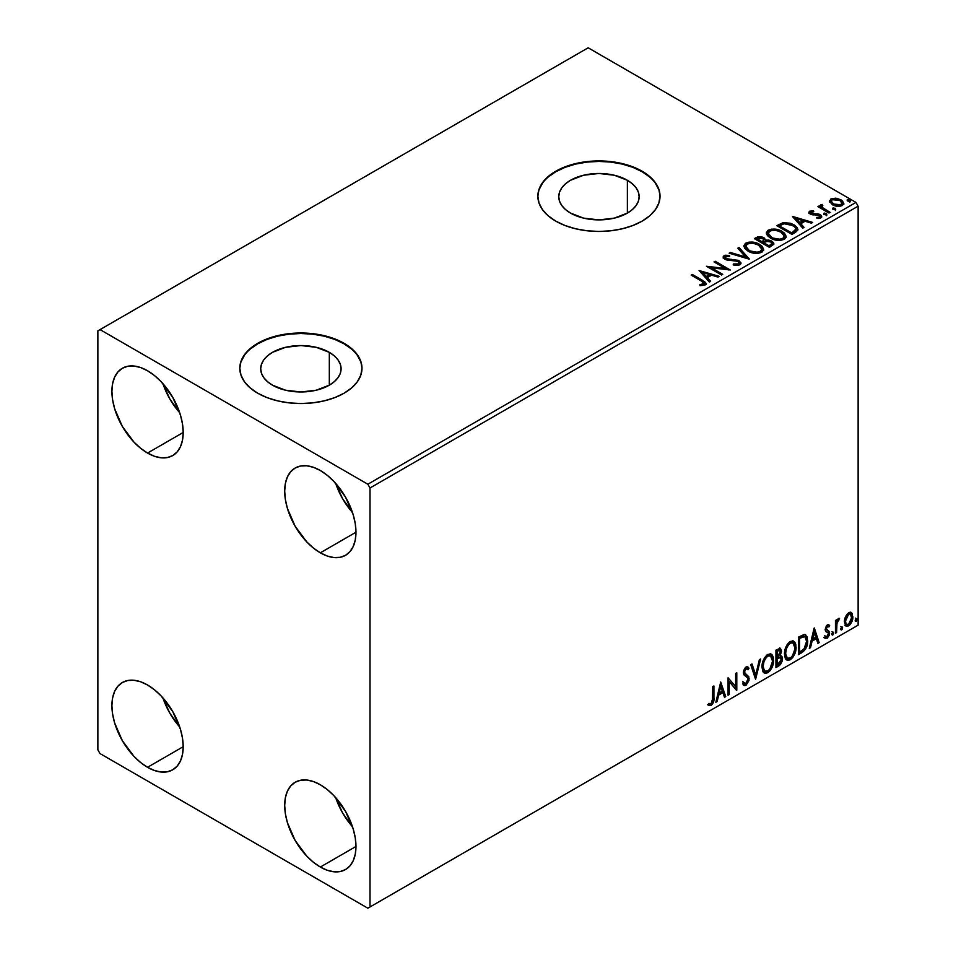 <?xml version="1.0" encoding="UTF-8"?>
<svg xmlns="http://www.w3.org/2000/svg" width="956" height="956" viewBox="0 0 956 956"><rect width="100%" height="100%" fill="white"/><g stroke="black" fill="none" stroke-linecap="round" stroke-linejoin="round"><path stroke-width="1.43" d="M627.375 180.278L627.375 213.092L614.326 218.123L598.946 219.892L583.566 218.123L570.529 213.092A40.2 23.207 180 0 1 558.758 196.685A40.2 23.207 180 0 1 583.566 175.247A40.2 23.207 180 0 1 627.375 180.278L632.37 183.791L636.087 187.806L638.369 192.156L639.146 196.685L638.369 201.214L636.087 205.564L632.37 209.579L627.375 213.092L627.375 180.278A40.2 23.207 180 0 1 639.146 196.685A40.2 23.207 180 0 1 614.326 218.123A40.2 23.207 180 0 1 570.529 213.092L565.522 209.579L561.817 205.564L559.523 201.214L558.758 196.685L559.523 192.156L561.817 187.806L565.522 183.791L570.529 180.278L583.566 175.247L598.946 173.478L614.326 175.247L627.375 180.278M329.318 352.358L329.318 385.172L316.281 390.203L300.901 391.972L285.509 390.203L272.472 385.172A40.2 23.207 180 0 1 260.701 368.765A40.2 23.207 180 0 1 285.509 347.327A40.2 23.207 180 0 1 329.318 352.358L334.313 355.871L338.03 359.886L340.324 364.236L341.089 368.765L340.324 373.294L338.03 377.644L334.313 381.659L329.318 385.172L329.318 352.358A40.2 23.207 180 0 1 341.089 368.765A40.2 23.207 180 0 1 316.281 390.203A40.2 23.207 180 0 1 272.472 385.172L267.477 381.659L263.76 377.644L261.478 373.294L260.701 368.765L261.478 364.236L263.76 359.886L267.477 355.871L272.472 352.358L285.509 347.327L300.901 345.558L316.281 347.327L329.318 352.358M361.977 368.514A61.088 35.264 0 0 0 344.088 343.825L344.088 343.324A61.088 35.264 180 0 1 361.989 368.263A61.088 35.264 180 0 1 324.275 400.851A61.088 35.264 180 0 1 257.702 393.203L266.963 397.588L277.515 400.851L288.975 402.858L300.901 403.54L312.815 402.858L324.275 400.851L334.839 397.588L344.088 393.203L351.689 387.861L357.329 381.767L360.806 375.146L361.989 368.263L360.806 361.38L357.329 354.772L351.689 348.677L344.088 343.324L334.839 338.938L324.275 335.675L312.815 333.68L300.901 332.999L288.975 333.68L277.515 335.675L266.963 338.938L257.702 343.324L250.102 348.677L244.461 354.772L240.984 361.38L239.813 368.263L240.984 375.146L244.461 381.767L250.102 387.861L257.702 393.203A61.088 35.264 180 0 1 239.813 368.263A61.088 35.264 180 0 1 277.515 335.675A61.088 35.264 180 0 1 344.088 343.324L344.088 343.825A61.088 35.264 0 0 0 277.718 336.13A61.088 35.264 0 0 0 239.813 368.514M660.034 196.434A61.088 35.264 0 0 0 642.145 171.745L642.145 171.244A61.088 35.264 180 0 1 660.034 196.183A61.088 35.264 180 0 1 622.332 228.771A61.088 35.264 180 0 1 555.759 221.123L565.008 225.508L575.572 228.771L587.032 230.778L598.946 231.46L610.872 230.778L622.332 228.771L632.884 225.508L642.145 221.123L649.745 215.781L655.386 209.687L658.863 203.066L660.034 196.183L658.863 189.312L655.386 182.692L649.745 176.597L642.145 171.244L632.884 166.858L622.332 163.607L610.872 161.6L598.946 160.919L587.032 161.6L575.572 163.607L565.008 166.858L555.759 171.244L548.158 176.597L542.506 182.692L539.029 189.312L537.858 196.183L539.029 203.066L542.506 209.687L548.158 215.781L555.759 221.123A61.088 35.264 180 0 1 537.858 196.183A61.088 35.264 180 0 1 575.572 163.607A61.088 35.264 180 0 1 642.145 171.244L642.145 171.745A61.088 35.264 0 0 0 575.775 164.05A61.088 35.264 0 0 0 537.858 196.434M335.687 797.639A50.393 29.098 -120 0 0 352.489 826.737L342.654 813.018L335.687 797.639M320.332 867.056A50.393 29.098 60 0 1 287.409 822.638A50.393 29.098 60 0 1 295.141 782.259A50.393 29.098 60 0 1 320.332 784.757L327.287 789.56L333.967 795.762L345.534 811.357L353.254 829.163L355.285 838.053L355.967 846.478L320.332 867.056L313.377 862.24L306.697 856.05L295.141 840.455L287.409 822.638L285.378 813.747L284.697 805.322L285.378 797.698L287.409 791.15L290.708 785.928L295.141 782.259L300.531 780.251L306.697 780.012L313.377 781.53L320.332 784.757A50.393 29.098 60 0 1 353.254 829.163A50.393 29.098 60 0 1 345.534 869.542L340.133 871.549L333.967 871.788L327.287 870.271L320.332 867.056L355.967 846.478L355.285 854.102L353.254 860.651L349.968 865.873L345.534 869.542A50.393 29.098 60 0 1 320.332 867.056M162.914 383.643A50.393 29.098 -120 0 0 179.704 412.741L169.869 399.022L162.902 383.643M147.547 453.06A50.393 29.098 60 0 1 114.624 408.654A50.393 29.098 60 0 1 122.356 368.263A50.393 29.098 60 0 1 147.547 370.761L154.502 375.565L161.194 381.767L172.749 397.361L180.481 415.167L182.5 424.058L183.194 432.482L147.547 453.06L140.604 448.256L133.912 442.054L122.356 426.46L114.624 408.654L112.605 399.763L111.912 391.339L112.605 383.703L114.624 377.154L117.923 371.944L122.356 368.263L127.757 366.268L133.912 366.017L140.604 367.534L147.547 370.761A50.393 29.098 60 0 1 180.481 415.167A50.393 29.098 60 0 1 172.749 455.558L167.348 457.554L161.194 457.805L154.502 456.287L147.547 453.06L183.194 432.482L182.5 440.119L180.481 446.667L177.183 451.877L172.749 455.558A50.393 29.098 60 0 1 147.547 453.06M335.687 483.401A50.393 29.098 -120 0 0 352.489 512.5L342.654 498.781L335.687 483.401M320.332 552.819A50.393 29.098 60 0 1 287.409 508.401A50.393 29.098 60 0 1 295.141 468.022A50.393 29.098 60 0 1 320.332 470.519L327.287 475.323L333.967 481.525L345.534 497.12L353.254 514.926L355.285 523.816L355.967 532.241L320.332 552.819L313.377 548.015L306.697 541.813L295.141 526.218L287.409 508.401L285.378 499.51L284.697 491.085L285.378 483.461L287.409 476.913L290.708 471.702L295.141 468.022L300.531 466.014L306.697 465.775L313.377 467.293L320.332 470.519A50.393 29.098 60 0 1 353.254 514.926A50.393 29.098 60 0 1 345.534 555.317L340.133 557.312L333.967 557.551L327.287 556.034L320.332 552.819L355.967 532.241L355.285 539.877L353.254 546.426L349.968 551.636L345.534 555.317A50.393 29.098 60 0 1 320.332 552.819M162.914 697.88A50.393 29.098 -120 0 0 179.704 726.978L169.869 713.26L162.902 697.88M147.547 767.298A50.393 29.098 60 0 1 114.624 722.879A50.393 29.098 60 0 1 122.356 682.5A50.393 29.098 60 0 1 147.547 684.998L154.502 689.802L161.194 696.004L172.749 711.599L180.481 729.404L182.5 738.295L183.194 746.72L147.547 767.298L140.604 762.494L133.912 756.292L122.356 740.697L114.624 722.879L112.605 713.989L111.912 705.576L112.605 697.94L114.624 691.391L117.923 686.181L122.356 682.5L127.757 680.505L133.912 680.254L140.604 681.771L147.547 684.998A50.393 29.098 60 0 1 180.481 729.404A50.393 29.098 60 0 1 172.749 769.795L167.348 771.791L161.194 772.042L154.502 770.512L147.547 767.298L183.194 746.72L182.5 754.356L180.481 760.904L177.183 766.115L172.749 769.795A50.393 29.098 60 0 1 147.547 767.298M97.871 330.86L97.871 749.839L100.033 753.579L367.845 908.2L858.13 625.14L370.008 906.957L370.008 487.978L858.13 206.161L858.13 625.14L858.13 206.161L855.967 202.421L367.845 484.226L100.033 329.605L588.155 47.8L855.967 202.421L588.155 47.8L97.871 330.86L97.871 749.839L100.033 753.579L367.845 908.2L370.008 906.957L370.008 487.978L367.845 484.226L100.033 329.605L97.871 330.86M850.697 612.246L851.76 612.951L848.629 612.653L845.486 616.584L844.423 620.528L845.403 625.487L847.649 626.276L849.609 625.152L852.644 619.225L852.035 613.298L850.434 612.187L848.629 612.653L845.486 616.584L844.363 621.759L846.096 626.108L848.629 625.857C851.497 623.443 852.919 620.432 852.895 616.835L851.151 612.438M835.448 633.242L836.608 632.573L836.978 622.834L839.511 618.353L837.946 619.022L836.608 621.699L836.608 619.823L835.448 620.492L835.448 633.242L836.608 632.573L836.787 623.802L839.511 618.353L838.627 618.424L836.608 621.699L836.608 619.823L835.448 620.492L835.448 633.242M827.98 626.311L826.593 625.941L828.948 626.921L829.629 625.439L828.553 624.734L829.629 625.439L827.382 624.925L826.414 625.774L825.171 629.55L825.817 631.641L828.195 632.824L828.386 634.653L827.048 636.756L825.458 636.337L824.789 637.903L827.179 638.25L829.306 635.214L829.426 631.761L826.343 628.809L827.203 626.634L828.948 626.921L829.629 625.439L827.382 624.925L825.171 629.55L825.542 631.295L828.195 632.824L828.47 633.876L827.048 636.756L825.458 636.337L825.291 638.369L824.431 637.867M801.941 652.59L805.633 649.052L807.581 643.125L807.223 636.971L804.773 634.414L798.427 637.162L798.427 654.621L801.941 652.59L801.08 652.1L798.427 653.629L801.08 652.1L801.941 652.59C805.968 649.626 807.904 645.682 807.724 640.747L805.621 634.712L804.319 634.39L798.427 637.162L798.427 654.621L801.941 652.59M775.937 667.599L780.478 664.599L782.331 660.739L782.175 656.903L780.144 655.756L781.566 651.227L780.18 648.288L775.937 650.14L775.937 667.599L778.961 665.854L782.534 658.839L781.422 655.983L780.144 655.756L781.566 651.227L780.514 648.419L775.937 650.14L775.937 667.599M755.587 679.358L760.629 658.983L759.363 659.712L755.682 675.079L752.014 663.966L750.747 664.695L755.587 679.358L760.629 658.983L759.363 659.712L755.682 675.079L752.014 663.966L750.747 664.695L755.587 679.358M729.225 694.57L729.225 681.58L736.789 690.208L736.789 672.749L735.63 673.418L735.63 686.444L728.066 677.792L728.066 695.239L729.225 694.57L728.066 694.247L729.225 694.57L729.225 681.58L736.526 690.363L736.789 672.749L735.63 673.418L735.63 686.444L728.066 677.792L728.066 695.239L729.225 694.57M708.3 705.086L711.156 705.456L710.284 704.954L712.567 701.943L713.057 697.247C713.523 700.15 712.59 702.72 710.284 704.954L711.156 705.456C713.463 703.21 714.383 700.64 713.917 697.749L713.057 697.247L713.057 686.456L713.057 697.247L713.917 697.749L713.917 685.954L712.758 686.623L712.423 701.859L710.941 703.771L708.886 703.413L708.3 705.086L711.156 705.456L713.618 701.788L713.917 685.954L712.758 686.623L712.758 698.238L711.145 703.676L708.886 703.413L708.874 705.492M720.705 682.034L715.853 702.29L717.12 701.561L718.673 695.072L722.915 692.622L724.469 697.318L725.735 696.589L720.705 682.034L715.853 702.29L717.12 701.561L718.673 695.072L722.915 692.622L724.469 697.318L725.735 696.589L720.705 682.034M747.341 666.667L749.002 668.208L747.795 666.834L746.074 666.941L743.374 672.57L743.971 674.888L747.652 677.923L748.034 679.417L745.919 683.6L744.724 683.636L743.553 682.058L742.609 683.48L744.043 685.476L746.003 685.332L749.002 680.517L748.763 676.645L745.238 673.681L744.545 671.829L745.728 668.973L747.066 668.638L748.094 669.809L749.002 668.208L747.066 666.643L745.381 667.467L743.529 671.076L743.529 673.861L747.461 677.649L748.022 679.728L745.919 683.6L744.413 683.409L743.553 682.058L742.609 683.48L743.302 684.771L744.258 685.583L746.003 685.332L743.637 685.153M761.98 667.013L762.757 671.148L765.254 673.347L767.823 672.737L770.393 670.359L773.535 661.827L773.296 657.262L772.221 654.98L770.333 653.808L767.047 654.896L764.561 657.764L762.661 662.221L761.98 667.013L764.382 673.024L767.823 672.737C771.755 669.331 773.691 665.149 773.619 660.214L771.229 654.131L767.728 654.442C763.82 657.883 761.896 662.078 761.98 667.013M784.47 654.024L785.235 658.17L787.732 660.369L790.301 659.76L792.871 657.37L796.025 648.837L795.774 644.272L794.699 642.002L792.811 640.819L789.537 641.906L787.051 644.786L785.151 649.232L784.47 654.024L786.86 660.034L790.301 659.76C794.245 656.354 796.169 652.171 796.097 647.224L793.719 641.153L790.218 641.464C786.298 644.906 784.386 649.1 784.47 654.024M814.13 628.104L809.278 648.359L810.545 647.63L812.098 641.129L816.34 638.68L817.894 643.376L819.161 642.647L814.321 627.984L809.278 648.359L810.545 647.63L812.098 641.129L816.34 638.68L817.894 643.376L819.161 642.647L814.13 628.104M831.768 634.139L832.317 635.143L833.154 634.653L833.465 632.203L831.816 633.613L832.736 635.035L833.704 633.027L832.736 632.131L831.768 634.139L832.736 635.035M840.683 629L841.232 629.992L842.069 629.514L842.379 627.052L840.73 628.462L841.65 629.896L842.618 627.877L841.65 626.981L840.683 629L841.65 629.896M855.214 620.599L856.409 621.34L856.923 618.663L855.273 620.074L856.182 621.496L857.15 619.488L856.182 618.592L855.214 620.599L856.182 621.496M829.605 201.788L833.429 205.229L839.942 206.305L843.694 204.142L842.618 201.047L837.277 198.394L831.971 198.454L829.461 201.023L832.389 204.704C835.496 206.532 838.818 206.807 842.344 205.516L843.813 203.449L840.922 199.78L835.855 198.167L830.907 198.92L829.461 202.003M820.379 206.233L820.905 204.692L820.714 207.906L819.077 206.974L820.714 207.906L820.714 206.914L819.077 205.97L819.077 206.974L819.077 205.97L817.918 206.639L828.972 213.021L830.131 212.351L822.519 207.643L821.706 206.472L822.793 205.397L822.172 204.393L820.403 205.193L820.714 206.914L819.077 205.97L817.918 206.639L828.972 213.021L830.131 212.351L822.805 207.906L822.172 204.393L820.272 205.683M811.094 212.925L811.465 214.431L811.094 211.921L813.747 211.73L813.484 210.798L813.484 211.706L813.484 210.798L809.421 211.336L808.872 212.363L809.875 213.821L819.579 215.757L819.412 217.203L816.651 217.442L817.01 218.422L820.057 218.255L821.67 217.12L821.12 215.363L819.184 214.192L811.226 213.272L810.879 212.089L813.747 211.73L813.484 210.798L809.66 211.18L809.66 212.184L811.644 211.73M795.464 232.368L797.842 230.073L797.447 227.934L794.532 225.162L790.636 223.274L783.263 222.581L776.822 225.664L791.95 234.399L795.464 232.368L797.925 229.464L793.886 224.768L783.263 222.581L776.822 225.664L791.95 234.399L795.464 232.368M765.517 240.494L763.713 237.566L763.713 238.558L759.602 237.458L756.483 238.414L763.713 238.558L763.713 237.566L756.483 237.411L756.483 238.414L755.204 239.143L756.483 237.411L754.344 238.642L769.461 247.377L773.798 244.258L773.547 242.681L771.755 241.091L768.863 240.087L765.505 240.243L764.537 238.128L761.119 236.61L758.108 236.694L754.344 238.642L769.461 247.377L773.882 243.78L771.755 241.091L765.553 239.848L765.553 240.84M749.11 259.124L739.036 247.484L737.769 248.213L745.561 256.961L730.408 252.468L729.141 253.197L749.301 259.016L739.036 247.484L737.769 248.213L745.561 256.961L730.408 252.468L729.141 253.197L749.11 259.124M722.748 274.348L711.503 267.847L730.312 269.986L715.196 261.251L714.024 261.92L725.305 268.433L706.472 266.282L721.589 275.017L722.748 274.348L711.503 267.847L730.312 269.986L715.196 261.251L714.024 261.92L725.305 268.433L706.472 266.282L721.589 275.017L722.748 274.348M701.214 280.933L703.986 283.514L699.888 284.637L700.461 285.653L705.062 285.007L706.078 283.789L705.576 282.462L692.323 274.456L691.152 275.125L701.214 280.933C703.413 281.805 704.178 282.856 703.497 284.123L699.888 284.637L700.461 285.653L705.062 285.007L706.09 283.609L702.529 280.347L692.323 274.456L691.152 275.125L701.214 280.933M699.099 270.536L709.376 282.068L710.643 281.339L707.344 277.646L711.599 275.185L717.992 277.085L719.259 276.356L699.099 270.536L709.376 282.068L710.643 281.339L707.344 277.646L711.599 275.185L717.992 277.085L719.259 276.356L699.099 270.536M739.908 264.884L740.912 262.709L738.259 260.307L727.588 259.124L725.425 258.108L725.628 256.567L729.595 256.519L729.571 255.455L725.317 255.228L723.25 256.531L723.847 258.467L726.261 259.865L737.829 261.335L739.024 262.649L738.486 263.904L733.383 263.952L733.204 264.943L738.39 265.409L741.008 263.306L739.012 260.677L726.022 258.55L725.628 256.567L729.595 256.519L729.571 255.455L724.098 255.658L723.142 257.068L724.923 259.255L737.829 261.335L739.048 262.912L738.271 264.035L733.383 263.952L733.204 264.943L739.908 264.884M748.01 251.105L752.754 252.958L758.395 253.328L762.362 251.87L763.641 249.253L761.956 246.086L758.132 243.601L749.098 242.095L745.417 243.374L743.876 245.74L744.879 248.512L748.01 251.105C752.264 253.627 756.829 254.021 761.729 252.288L763.653 249.504L759.566 244.354C755.288 241.784 750.675 241.39 745.74 243.171L743.864 245.979L748.01 251.105M770.5 238.128L775.232 239.98L780.885 240.35L784.84 238.892L786.131 236.263L784.434 233.109L781.351 230.982L777.276 229.488L771.576 229.117L767.895 230.384L766.365 232.762L767.357 235.535L770.5 238.128C774.742 240.637 779.319 241.031 784.207 239.311L786.131 236.514L782.056 231.364C777.766 228.807 773.165 228.412 768.23 230.181L766.353 232.989L770.5 238.128M792.524 216.606L802.801 228.126L804.068 227.397L800.77 223.704L805.024 221.254L811.417 223.154L812.684 222.425L792.727 216.486L802.801 228.126L804.068 227.397L800.77 223.704L805.024 221.254L811.417 223.154L812.684 222.425L792.524 216.606M824.215 214.526L825.912 214.873L826.749 214.036L824.466 213.069L823.63 213.558L824.215 214.526L826.45 214.694L826.151 213.415L823.929 213.248L824.215 214.526L823.929 213.248M833.13 209.388L834.827 209.723L835.663 208.886L833.381 207.918L832.545 208.408L833.13 209.388L835.365 209.555L835.078 208.265L832.843 208.097L833.13 209.388L832.843 208.097M847.673 200.987L849.358 201.334L850.195 200.497L847.912 199.529L847.076 200.019L847.673 200.987L849.896 201.154L849.609 199.876L847.386 199.708L847.673 200.987L847.386 199.708M658.863 189.802L655.386 183.194M649.745 177.087L642.145 171.745L632.884 167.36L622.332 164.097L610.872 162.09L598.946 161.421L587.032 162.09L575.572 164.097L565.008 167.36L555.759 171.745L548.158 177.087M542.506 183.194L539.029 189.802M360.806 361.882L357.329 355.262M351.689 349.167L344.088 343.825L334.839 339.44L324.275 336.177L312.815 334.17L300.901 333.501L288.975 334.17L277.515 336.177L266.963 339.44L257.702 343.825L250.102 349.167M244.461 355.262L240.984 361.882M706.066 284.398L703.939 282.199L692.025 275.627L692.323 274.456L692.323 275.459L702.529 281.351L702.529 280.347L702.529 281.351L705.982 284.099M703.998 284.231L703.042 285.306L699.888 285.629L702.517 285.426L702.517 284.434L702.517 285.426L703.497 285.115L703.497 284.123M700.103 271.671L718.123 277.013L700.103 271.671M707.344 278.638L707.344 277.646L710.057 281.673L707.344 278.638M702.839 273.583L706.293 277.455L709.543 275.579L709.543 274.575L709.543 275.579L706.293 277.455L702.839 272.591L709.543 274.575L706.293 276.463L702.839 272.591L702.839 273.583M708.288 267.333L725.305 269.425L725.305 268.433L725.305 269.425L708.288 267.333M714.897 262.422L715.196 261.251L715.196 262.255L728.52 269.951L714.897 262.422M711.503 268.851L711.503 267.847L711.503 268.851L721.888 274.838L711.503 268.851M739.048 264.023L737.136 265.374L733.383 264.943L733.383 263.952L733.383 264.943L738.271 265.039L739.048 262.912M723.238 257.57L724.098 255.658L724.098 256.662L729.571 256.459L729.571 255.455L729.571 256.519L725.317 256.232L723.142 258.024M725.066 258.347L725.628 256.567M725.628 257.57L726.022 259.554L726.022 258.55L726.022 259.554L728.675 260.271L728.675 259.279L728.675 260.271L731.615 260.307L731.615 259.315L731.615 260.307L739.012 261.681L739.012 260.677L740.924 263.772M740.912 263.713L737.423 260.988L727.588 260.128L725.425 259.112L725.138 258.036M730.288 253.531L730.408 252.468L730.408 253.46L745.561 257.965L745.561 256.961L745.561 257.965L730.288 253.531M738.355 248.883L739.036 247.484L739.036 248.488L748.297 258.885L739.036 248.488L738.355 248.883M743.911 246.493L745.74 243.171L745.74 244.162C750.675 242.394 755.288 242.788 759.566 245.345L759.566 244.354L763.617 249.982M763.641 250.245L762.804 248.082L760.235 245.752L752.946 243.135L746.469 243.792L743.876 246.744M748.345 243.218L747.281 243.481M761.705 250.221L761.06 251.691L758.909 252.946L752.946 252.922L747.245 250.03L745.859 247.138M745.847 246.313L749.169 251.428C752.551 253.448 756.208 253.77 760.14 252.42L760.14 251.416C756.208 252.778 752.551 252.444 749.169 250.436L745.847 246.313L747.341 244.031C751.32 242.657 755.001 242.991 758.407 245.023L761.717 249.05L760.14 252.42L761.717 249.05M765.505 240.243L765.505 241.235L771.755 242.095L771.755 241.091L773.798 244.258M773.81 244.306L770.428 241.474L765.505 241.235M767.166 240.996L766.318 241.079M771.91 244.437L769.078 246.803L763.45 243.565L763.45 242.561L766.067 241.259L770.596 241.76L771.91 243.445L770.405 246.039L771.91 244.449L771.91 243.445L769.078 245.811L769.078 246.803L770.405 246.039L770.405 245.047L769.078 245.811L763.45 242.561L763.45 243.565L769.078 246.803L769.078 245.811L763.45 242.561L768.469 241.067L770.871 241.94L771.91 243.433M763.796 241.247L763.019 241.999M762.494 242.322L762.494 241.33L761.908 242.669L757.056 239.872L757.056 238.869L762.577 238.247L763.88 239.872L762.494 242.322L763.88 239.872M761.908 241.665L757.056 238.869L757.056 239.872L761.908 242.669L761.908 241.665L757.056 238.869L759.817 237.626L762.577 238.247L763.796 240.243L761.908 241.665M766.389 233.515L768.23 230.181L768.23 231.185C773.165 229.404 777.766 229.81 782.056 232.368L782.056 231.364L786.095 237.004M786.131 237.267L785.294 235.104L782.713 232.774L775.424 230.157L768.959 230.814L766.365 233.754M770.835 230.229L769.771 230.504M784.195 237.231L783.538 238.713L781.399 239.956L775.436 239.932L770.62 237.781L768.337 234.148M768.337 233.324L771.659 238.45C775.041 240.47 778.698 240.793 782.617 239.43L782.617 238.438C778.698 239.801 775.041 239.466 771.659 237.446L768.337 233.324L769.831 231.053C773.798 229.679 777.491 230.014 780.885 232.045L784.195 236.072L782.617 239.43L784.195 236.072M797.447 228.926L793.349 225.473L787.648 223.525L782.964 223.644L777.694 226.166L779.116 225.341L779.116 224.349L779.116 225.341L783.263 223.584L783.263 222.581L783.263 223.584L793.886 225.771L793.886 224.768L793.886 225.771L797.866 229.954M795.858 229.99L793.588 232.643M792.811 233.109L791.556 233.826L779.546 226.883L791.556 233.826L791.556 232.834L779.546 225.891L779.546 226.883L779.546 225.891L784.075 223.764L792.715 225.437C795.225 226.715 796.169 228.269 795.535 230.085L795.535 231.089L795.858 229.046L792.811 232.105L792.811 233.109L795.535 231.089L795.535 230.085L791.556 232.834L791.556 233.826L792.811 232.105L791.556 232.834L779.546 225.891L784.075 223.764L788.772 223.859L794.364 226.572L795.762 228.436L795.535 230.085M793.528 217.729L811.548 223.083L793.528 217.729M800.77 224.696L800.77 223.704L803.482 227.731L800.77 224.696M796.264 219.653L799.718 223.513L802.968 221.637L802.968 220.645L802.968 221.637L799.718 223.513L796.264 218.649L802.968 220.645L799.718 222.521L796.264 218.649L796.264 219.653M818.169 218.506L819.412 218.195L819.412 217.203L816.651 217.442L817.01 218.422L820.893 217.908L821.754 216.689L820.152 214.646L820.152 215.65L818.061 214.873L820.152 215.65L820.152 214.646L818.061 213.881L818.061 214.873L815.038 214.837L818.061 214.873L818.061 213.881L815.038 213.833L815.038 214.837L813.317 214.897L815.038 214.837L815.038 213.833L812.743 213.845L812.743 214.849L812.05 214.682L812.743 214.849L812.743 213.845L811.465 213.427L811.023 214.096L811.094 211.921M821.67 217.215L820.152 215.65L821.658 217.155M808.991 212.829L809.66 211.18L808.872 212.304L810.353 214.132L819.053 215.351L819.842 217.753L818.097 218.518M819.866 217.239L819.901 216.486L819.412 217.203M812.481 211.73L808.955 212.889M823.869 214.275L826.151 214.407L826.151 213.415L826.45 215.698M826.45 214.694L826.151 213.415M826.534 214.694L823.833 214.311M820.905 204.692L820.905 205.683L822.172 205.397L822.172 204.393L822.244 205.516L820.296 206.472M821.682 207.237L822.076 205.588M822.076 206.58L822.805 208.91L822.805 207.906L822.805 208.91L826.414 211.204L826.414 210.201L826.414 211.204L829.27 212.853L823.212 209.221L821.682 207.153M832.784 209.137L835.078 209.256L835.078 208.265L835.365 210.547M835.365 209.555L835.078 208.265M835.448 209.543L832.748 209.161M829.521 201.501L830.907 198.92L830.907 199.912L835.855 199.159L835.855 198.167L835.855 199.159L840.922 200.772L840.922 199.78L843.754 203.939L841.4 201.071L836.572 199.254L831.971 199.446L829.521 201.501M841.961 203.795L840.587 205.934L837.109 206.245L832.855 204.584L831.326 201.764M831.278 201.166L833.56 205.038L833.56 204.034L833.56 205.038L840.981 205.731L840.981 204.739L833.56 204.034L831.278 201.166L832.258 199.708L839.762 200.449L842.021 203.21L840.981 205.731L842.021 203.21M847.327 200.736L849.609 200.868L849.609 199.876L849.896 202.158M849.896 201.154L849.609 199.876M849.992 201.154L847.279 200.772M709.543 274.575L706.293 276.463L702.839 272.591L709.543 274.575M758.407 245.023L761.024 247.222L761.681 249.48L760.402 251.249L757.463 252.241L750.317 251.022L747.245 249.026L745.871 246.672L746.839 244.366L750.054 243.218L753.125 243.254L758.407 245.023M780.885 232.045L783.514 234.244L784.195 236.24L782.892 238.271L779.953 239.251L772.795 238.044L769.735 236.048L768.361 233.694L769.329 231.388L772.532 230.241L775.603 230.276L780.885 232.045M802.968 220.645L799.718 222.521L796.264 218.649L802.968 220.645M839.762 200.449L841.519 201.931L841.937 203.688L839.165 205.289L833.943 204.237L831.278 201.286L831.923 199.935L834.11 199.171L839.762 200.449M708.014 704.99L710.284 704.954L707.428 704.596M720.501 682.859L724.875 696.088L725.735 696.589L724.194 696.482L724.875 696.088L720.501 682.859M722.055 692.12L722.915 692.622L722.055 692.12L717.813 694.57L718.673 695.072L717.813 694.57L716.259 701.059L717.12 701.561L716.128 701.13L717.813 694.57L722.055 692.12M719.928 685.691L718.303 692.491L719.175 692.992L718.303 692.491L719.928 685.691L722.425 691.116L719.175 692.992L720.8 686.193L719.928 685.691M728.066 677.888L735.63 686.444L728.066 677.888M735.929 673.251L735.929 689.635L735.929 673.251M736.036 689.778L736.789 690.208L736.036 689.778M728.364 681.09L729.225 681.58L728.364 681.09L728.364 694.068L728.364 681.09M742.681 681.556L745.047 683.098M746.062 668.734L745.202 668.244L743.672 671.327L744.545 671.829L746.062 668.734L747.114 668.662L745.202 668.244L748.094 669.809L749.002 668.208L748.13 667.706L747.437 668.937L748.13 667.706L747.341 666.655M745.238 673.681L743.672 671.327L744.377 673.179L746.684 674.589L745.238 673.681M749.193 678.772L745.811 674.088L749.193 678.772L748.333 678.27L745.142 684.843L746.003 685.332L749.193 678.772M743.398 685.082L746.505 683.612L748.285 679.118L747.58 675.593L743.72 671.913L744.27 669.2L746.206 668.136M748.13 676.776L747.891 676.143M744.198 683.265L743.063 682.297M751.428 664.301L754.822 674.589L755.682 675.079L754.822 674.589L751.428 664.301M759.482 659.64L755.12 677.923L759.482 659.64M770.799 653.928L773.619 660.214L772.747 659.712C772.83 664.659 770.895 668.83 766.951 672.247L767.823 672.737L763.963 672.725M763.354 672.427L766.951 672.247L770.548 668.232L772.675 661.325L771.982 655.493M764.872 670.933L763.39 669.965L762.338 667.049L763.103 661.062L766.365 656.067L769.807 655.601M770.56 656.031L766.915 655.697L770.56 656.031L772.448 660.883C772.532 664.862 770.966 668.232 767.776 670.969L765.063 671.172L762.291 665.83L765.063 671.172M763.151 666.332C763.079 662.365 764.621 658.995 767.776 656.198L766.915 655.697C763.76 658.493 762.219 661.863 762.291 665.83L763.151 666.332L763.975 661.564L766.198 657.561L768.325 655.936L770.667 656.103L772.197 658.517L772.436 661.528L769.855 669.045L767.776 670.969L765.732 671.435L764.262 670.467L763.151 666.332M780.036 648.264L781.566 651.227L780.693 650.725L780.06 653.856M779.809 650.271L778.949 649.769L776.236 650.761L777.108 651.263L779.809 650.271L780.347 652.673L779.283 655.266L780.144 655.756L779.283 655.266L777.108 656.856L776.236 656.366L776.236 650.761L779.032 649.829M780.944 655.804L782.534 658.839L781.673 658.349L778.1 665.364L778.961 665.854L778.1 665.364L775.937 666.607L778.877 664.814L780.777 662.257L781.673 658.349L780.825 655.685M779.929 654.143L780.693 650.725L779.845 648.06M780.658 649.913L780.502 649.172M779.546 657.453L781.112 658.182L781.112 661.146L779.857 663.345L777.108 665.137L777.108 658.648L776.236 658.146L776.236 664.647L777.108 665.137L777.108 658.648L780.574 657.573L778.674 656.951L779.546 657.453L778.674 656.951L776.834 657.812L777.694 658.314L776.236 658.146L777.108 658.648L779.546 657.453L781.363 659.509L777.108 665.137L776.236 664.647L776.236 658.146L778.889 656.915L780.251 657.692M780.395 651.932L777.108 656.856L777.108 651.263L776.236 650.761L776.236 656.366L777.108 656.856L777.108 651.263L779.618 650.2L780.395 651.932M793.277 640.95L796.097 647.224L795.237 646.734C795.308 651.669 793.372 655.852 789.441 659.258L790.301 659.76L786.441 659.748M785.844 659.437L789.441 659.258L793.026 655.254L794.914 650.032L794.914 643.758M794.914 643.782L794.472 642.516M787.35 657.955L785.019 655.183L785.366 648.789L788.318 643.543L790.481 642.301L792.285 642.611M793.05 643.053L789.405 642.719L793.05 643.053L794.938 647.893C795.01 651.884 793.456 655.242 790.265 657.991L787.553 658.194L784.768 652.852L787.553 658.194M785.629 653.354C785.557 649.387 787.111 646.005 790.265 643.221L789.405 642.719C786.238 645.515 784.697 648.885 784.768 652.852L785.629 653.354L786.453 648.586L788.676 644.583L790.803 642.958L793.157 643.113L794.675 645.539L794.878 649.196L792.333 656.067L790.265 657.991L788.222 658.457L786.74 657.489L785.629 653.354M805.167 634.509L806.864 640.245L807.724 640.747L806.864 640.245C807.043 645.181 805.107 649.136 801.08 652.1L804.259 649.339L806.41 644.296L806.709 637.927L805.083 634.437M804.904 636.636L802.837 635.907L803.697 636.397L802.837 635.907L799.491 637.341L800.351 637.843L798.726 637.783L799.586 638.285L804.904 636.636L806.565 641.404L803.948 649.196L799.586 652.159L798.726 651.657L799.586 652.159L799.586 638.285L798.726 637.783L798.726 651.657L798.726 637.783L802.431 635.979L804.211 636.242M813.926 628.917L818.3 642.145L819.161 642.647L817.619 642.54L818.3 642.145L813.926 628.917M815.48 638.178L816.34 638.68L815.48 638.178L811.238 640.628L812.098 641.129L811.238 640.628L809.684 647.128L810.545 647.63L809.553 647.2L811.238 640.628L815.48 638.178M813.353 631.761L811.728 638.56L812.6 639.05L811.728 638.56L813.353 631.761L815.85 637.174L812.6 639.05L814.225 632.251L813.353 631.761M829.629 625.439L828.135 624.423M828.768 624.937L828.147 626.3L828.768 624.937M827.466 626.443L826.593 625.941L825.47 628.307L826.343 628.809L827.466 626.443L828.948 626.921M828.111 630.554L825.47 628.307L826.593 629.849M829.246 631.39L828.386 630.888L828.768 632.645L829.629 633.147L829.246 631.39L826.617 629.801M827.466 625.905L826.343 626.132L825.494 628.008L826.916 629.956M824.789 637.903L827.179 638.25L829.629 633.147L828.768 632.645L826.319 637.748L827.179 638.25L823.917 637.401M827.048 636.756L825.458 636.337M824.586 635.836L826.187 636.254M825.542 631.295L828.195 632.824M826.092 631.725L827.071 632.095M824.932 638.046L826.593 637.568L828.171 635.441L828.768 632.645L828.099 630.542M831.863 631.629L832.736 632.131M833.704 633.027L832.843 632.525L831.804 634.569M831.756 634.593L832.784 632.047M835.747 620.313L836.608 621.699L835.747 620.313M837.408 619.727L838.412 618.58L838.101 619.536L838.962 620.026L837.492 619.667M836.333 621.543L835.926 623.312L836.787 623.802L835.926 623.312L835.747 627.793L836.608 628.283L835.747 627.793L835.747 632.083L836.608 632.573L835.448 632.251L836.404 621.34M840.79 626.479L841.65 626.981M842.618 627.877L841.758 627.375L840.718 629.418M840.671 629.442L841.698 626.909M851.76 612.951L850.9 612.449L852.023 616.333L852.895 616.835L852.023 616.333C852.059 619.93 850.637 622.942 847.769 625.367L848.629 625.857L845.69 625.798M845.008 625.451L848.259 625.045L850.995 621.257L852.011 615.748L850.613 612.175M846.383 624.101L844.841 622.177L845.056 617.851L847.028 614.278L849.693 613.728M850.374 614.099L847.757 613.728L850.374 614.099L851.724 617.516L848.629 624.292L846.789 624.423L844.662 620.599L846.789 624.423M845.522 621.101L848.629 614.218L847.757 613.728L844.662 620.599L845.522 621.101L847.243 615.556L849 614.039L850.553 614.218L851.688 618.389L850.015 623.001L847.243 624.603L845.929 623.36L845.522 621.101M855.321 618.09L856.182 618.592M857.15 619.488L856.289 618.986L855.262 621.03M855.214 621.053L856.241 618.508M722.425 691.116L719.175 692.992L720.8 686.193L722.425 691.116M799.586 638.285L804.438 636.445L805.968 637.903L806.565 641.404L804.629 648.335L799.586 652.159L799.586 638.285M815.85 637.174L812.6 639.05L814.225 632.251L815.85 637.174M367.845 484.226L855.967 202.421L858.13 206.161L370.008 487.978L367.845 484.226M370.008 906.957L858.13 625.14L370.008 906.957M706.09 283.609L706.09 284.613M763.653 249.504L763.653 250.496M786.131 236.514L786.131 237.518M808.872 212.304L808.872 213.308M826.773 214.216L826.773 215.208M835.699 209.065L835.699 210.069M843.813 203.449L843.813 204.453M850.231 200.676L850.231 201.668M744.724 683.636L743.864 683.146M764.382 673.024L763.509 672.522M780.514 648.419L779.654 647.917M786.86 660.034L785.999 659.532M828.422 626.455L827.549 625.953M826.988 630.135L826.127 629.645M825.96 636.78L825.1 636.29M827.884 632.561L827.024 632.059M846.096 626.108L845.235 625.606"/></g></svg>
